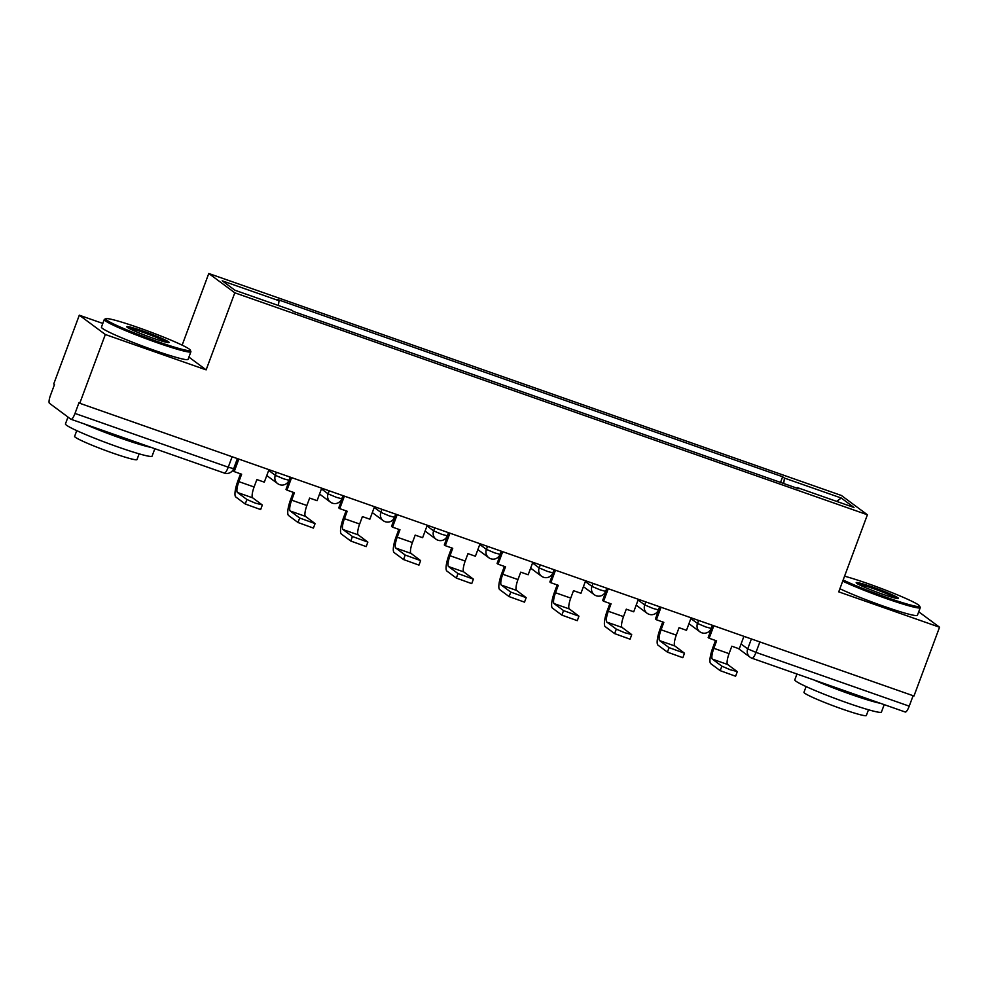 <?xml version="1.0" encoding="UTF-8"?>
<svg xmlns="http://www.w3.org/2000/svg" width="989" height="989" viewBox="0 0 989 989"><rect width="100%" height="100%" fill="white"/><g stroke="black" fill="none" stroke-linecap="round" stroke-linejoin="round"><path stroke-width="1.48" d="M102.807 323.44L79.305 315.194L53.727 383.979L54.494 384.536L50.501 395.254A7.393 1.805 -70.7 0 0 49.45 403.289L70.911 419.225A7.393 1.805 -70.7 0 0 71.035 419.287A7.393 1.805 -70.7 0 0 75.003 413.439L228.249 467.204L233.664 468.662L237.397 458.599M182.137 345.161L208.778 273.496L234.801 292.806L867.402 514.774L838.734 591.855L939.55 627.224L913.972 696.009L79.75 403.277L105.329 334.505L206.132 369.874L234.801 292.806M867.402 514.774L841.392 495.477L208.778 273.496M79.75 403.277L78.984 402.721L75.003 413.439M79.305 315.194L105.329 334.505M939.55 627.224L918.732 611.783M913.119 695.712L909.225 706.158A7.393 1.805 109.3 0 1 905.256 712.018A7.393 1.805 109.3 0 1 905.145 711.944M783.708 483.51L784.425 478.083L841.256 498.023L854.001 507.481L797.171 487.54L796.775 488.096M784.425 478.083L782.645 476.76L277.241 299.42L279.022 300.743L222.191 280.802L234.925 290.247L291.767 310.2L293.548 311.523L798.951 488.863L797.171 487.54M188.911 357.103L206.132 369.874M780.544 482.409L782.645 476.76M279.022 300.743L278.391 305.502M841.256 498.023L836.62 501.386M721.859 666.166L730.228 669.763L737.089 671.506L727.644 664.497L712.414 659.156L721.859 666.166L720.19 670.653L710.745 663.644A14.786 3.622 109.3 0 1 712.859 647.572L715.492 640.489M737.275 671.729L735.593 676.229L720.19 670.653M713.811 625.777L709.162 638.264L716.605 640.872L713.835 648.302A9.989 2.448 -70.7 0 0 712.414 659.156M709.162 638.264L708.173 637.534L712.698 625.382M743.913 636.335L739.265 648.833L731.823 646.213L729.066 653.642A9.989 2.448 -70.7 0 0 727.644 664.497M669.083 647.647L684.499 653.222L674.869 645.978L659.638 640.637L669.083 647.647L667.414 652.134L657.969 645.137A14.786 3.622 109.3 0 1 660.083 629.053L662.717 621.97M684.499 653.222L682.83 657.71L667.414 652.134M661.035 607.258L656.387 619.744L663.829 622.353L661.06 629.783A9.989 2.448 -70.7 0 0 659.638 640.637M656.387 619.744L655.398 619.015L659.923 606.863M691.138 617.816L686.49 630.314L679.047 627.694L676.291 635.123A9.989 2.448 -70.7 0 0 674.869 645.978M616.308 629.128L624.677 632.725L631.538 634.468L622.093 627.459L606.875 622.118L616.308 629.128L614.639 633.615L605.194 626.618A14.786 3.622 109.3 0 1 607.308 610.534L609.941 603.451M631.724 634.703L630.055 639.191L614.639 633.615M608.26 588.739L603.611 601.225L611.054 603.834L608.297 611.264A9.989 2.448 -70.7 0 0 606.875 622.118M603.611 601.225L602.622 600.496L607.147 588.344M638.362 599.297L633.726 611.795L626.284 609.175L623.515 616.617A9.989 2.448 -70.7 0 0 622.093 627.459M563.545 610.609L578.948 616.184L569.318 608.94L554.1 603.599L563.545 610.609L561.863 615.109L552.431 608.099A14.786 3.622 109.3 0 1 554.532 592.015L557.166 584.932M578.948 616.184L577.279 620.672L561.863 615.109M555.484 570.22L550.836 582.706L558.278 585.315L555.521 592.757A9.989 2.448 -70.7 0 0 554.1 603.599M550.836 582.706L549.859 581.977L554.372 569.825M585.599 580.778L580.951 593.276L573.509 590.668L570.74 598.098A9.989 2.448 -70.7 0 0 569.318 608.94M510.769 592.09L526.173 597.665L516.542 590.421L501.324 585.08L510.769 592.09L509.1 596.59L499.655 589.58A14.786 3.622 109.3 0 1 501.757 573.496L504.402 566.413M526.173 597.665L524.504 602.153L509.1 596.59M502.709 551.701L498.073 564.187L505.515 566.808L502.746 574.238A9.989 2.448 -70.7 0 0 501.324 585.08M498.073 564.187L497.084 563.458L501.596 551.306M532.824 562.259L528.175 574.757L520.733 572.149L517.964 579.579A9.989 2.448 -70.7 0 0 516.542 590.421M457.994 573.571L473.397 579.146L463.779 571.914L448.549 566.561L457.994 573.571L456.325 578.071L446.88 571.061A14.786 3.622 109.3 0 1 448.981 554.99L451.627 547.894M473.397 579.146L471.728 583.634L456.325 578.071M449.933 533.182L445.297 545.668L452.739 548.289L449.97 555.719A9.989 2.448 -70.7 0 0 448.549 566.561M445.297 545.668L444.308 544.939L448.821 532.787M480.048 543.752L475.4 556.238L467.958 553.63L465.201 561.06A9.989 2.448 -70.7 0 0 463.779 571.914M843.147 579.987A45.111 3.313 20.4 0 0 886.577 597.405A45.111 3.313 20.4 0 0 919.572 605.985A45.111 3.313 20.4 0 0 868.07 583.671A45.111 3.313 20.4 0 0 844.569 576.191M919.572 605.985L920.227 607.407A46.223 3.387 -159.6 0 1 920.252 607.679A46.223 3.387 -159.6 0 1 886.416 598.605A46.223 3.387 -159.6 0 1 842.727 581.149M872.694 587.107A22.549 1.657 -159.6 0 1 898.358 598.493A22.549 1.657 -159.6 0 1 881.941 593.969A22.549 1.657 -159.6 0 1 856.19 582.805A22.549 1.657 -159.6 0 1 872.694 587.107M896.405 598.357A21.449 1.57 20.4 0 0 872.533 588.307A21.449 1.57 20.4 0 0 857.76 583.98M884.203 704.625L881.434 712.068A46.223 3.387 -159.6 0 1 847.598 702.994A46.223 3.387 -159.6 0 1 794.797 679.839L796.961 674.016M880.593 703.352A46.223 3.387 -159.6 0 1 850.812 694.352A46.223 3.387 -159.6 0 1 813.663 679.863M868.49 709.756L866.352 715.504A33.28 2.448 -159.6 0 1 841.985 708.965A33.28 2.448 -159.6 0 1 803.97 692.3L806.109 686.564M920.252 607.679L917.421 615.294A46.223 3.387 -159.6 0 1 883.585 606.208A46.223 3.387 -159.6 0 1 839.896 588.752M138.707 327.742A45.111 3.313 20.4 0 0 105.885 318.705A45.111 3.313 20.4 0 0 157.214 341.477A45.111 3.313 20.4 0 0 190.222 350.057A45.111 3.313 20.4 0 0 138.707 327.742M190.222 350.057L190.865 351.478A46.223 3.387 -159.6 0 1 190.902 351.763A46.223 3.387 -159.6 0 1 157.066 342.676A46.223 3.387 -159.6 0 1 104.265 319.534A46.223 3.387 -159.6 0 1 104.463 319.348L105.885 318.705M143.343 331.179A22.549 1.657 -159.6 0 1 169.008 342.565A22.549 1.657 -159.6 0 1 152.59 338.04A22.549 1.657 -159.6 0 1 126.839 326.889A22.549 1.657 -159.6 0 1 143.343 331.179M167.054 342.429A21.449 1.57 20.4 0 0 143.182 332.378A21.449 1.57 20.4 0 0 128.409 328.051M154.853 448.697L152.083 456.139A46.223 3.387 -159.6 0 1 118.247 447.065A46.223 3.387 -159.6 0 1 65.447 423.91L67.994 417.049M151.243 447.424A46.223 3.387 -159.6 0 1 121.462 438.424A46.223 3.387 -159.6 0 1 84.3 423.947M139.128 453.827L137.001 459.576A33.28 2.448 -159.6 0 1 112.635 453.036A33.28 2.448 -159.6 0 1 74.62 436.372L76.746 430.635M190.902 351.763L188.071 359.366A46.223 3.387 -159.6 0 1 154.235 350.291A46.223 3.387 -159.6 0 1 101.434 327.136L104.265 319.534M405.218 555.052L420.634 560.627L411.004 553.395L395.773 548.054L405.218 555.052L403.549 559.551L394.104 552.542A14.786 3.622 109.3 0 1 396.218 536.471L398.851 529.375M420.634 560.627L418.953 565.115L403.549 559.551M397.17 514.663L392.522 527.149L399.964 529.77L397.195 537.2A9.989 2.448 -70.7 0 0 395.773 548.054M392.522 527.149L391.533 526.42L396.057 514.268M427.273 525.233L422.624 537.719L415.182 535.111L412.425 542.541A9.989 2.448 -70.7 0 0 411.004 553.395M352.443 536.533L367.859 542.108L358.228 534.876L342.998 529.535L352.443 536.533L350.774 541.032L341.329 534.023A14.786 3.622 109.3 0 1 343.443 517.952L346.076 510.856M367.859 542.108L366.19 546.608L350.774 541.032M344.395 496.144L339.746 508.643L347.188 511.251L344.432 518.681A9.989 2.448 -70.7 0 0 342.998 529.535M339.746 508.643L338.757 507.901L343.282 495.761M374.497 506.714L369.861 519.2L362.407 516.592L359.65 524.022A9.989 2.448 -70.7 0 0 358.228 534.876M299.679 518.026L315.083 523.589L305.453 516.357L290.234 511.016L299.679 518.026L297.998 522.513L288.565 515.504A14.786 3.622 109.3 0 1 290.667 499.433L293.3 492.337M315.083 523.589L313.414 528.089L297.998 522.513M291.619 477.625L286.971 490.124L294.413 492.732L291.656 500.162A9.989 2.448 -70.7 0 0 290.234 511.016M286.971 490.124L285.994 489.382L290.506 477.242M321.722 488.195L317.086 500.681L309.644 498.073L306.874 505.503A9.989 2.448 -70.7 0 0 305.453 516.357M246.904 499.507L255.261 503.104L262.122 504.847L252.677 497.838L237.459 492.497L246.904 499.507L245.235 503.994L235.79 496.985A14.786 3.622 109.3 0 1 237.892 480.914L240.525 473.818M262.308 505.07L260.639 509.57L245.235 503.994M238.844 459.106L234.195 471.605L241.637 474.213L238.881 481.643A9.989 2.448 -70.7 0 0 237.459 492.497M234.195 471.605L233.219 470.875L237.731 458.723M268.959 469.676L264.31 482.162L256.868 479.554L254.099 486.984A9.989 2.448 -70.7 0 0 252.677 497.838M268.687 470.393L275.313 475.313L283.596 478.812L289.011 480.271L290.173 477.118M321.462 488.912L328.088 493.832L336.371 497.331L341.786 498.777L342.948 495.637M374.238 507.431L380.852 512.351L389.134 515.85L394.549 517.296L395.724 514.156M427.001 525.95L433.627 530.87L441.91 534.369L447.325 535.815L448.499 532.675M479.776 544.469L486.403 549.389L494.685 552.888L500.1 554.335L501.275 551.194M532.552 562.988L539.178 567.909L547.461 571.407L552.876 572.854L554.038 569.713M585.327 581.507L591.954 586.415L600.236 589.926L605.651 591.373L606.813 588.232M638.103 600.026L644.729 604.934L653.012 608.433L658.427 609.892L659.589 606.752M690.866 618.545L697.492 623.453L705.775 626.952L711.19 628.411L712.364 625.271M741.07 643.975L747.696 648.883L755.979 652.381L909.225 706.158M751.393 638.956L747.696 648.883A7.393 7.146 -53.4 0 0 750.058 657.203A7.393 7.393 0 0 0 752.011 658.241A7.393 1.805 -70.7 0 0 755.979 652.381L759.873 641.935M276.425 472.297L275.313 475.313A7.393 7.146 126.6 0 0 279.504 484.598M329.201 490.816L328.088 493.832A7.393 7.146 126.6 0 0 332.279 503.117M381.977 509.335L380.852 512.351A7.393 7.146 126.6 0 0 385.055 521.636M434.752 527.854L433.627 530.87A7.393 7.146 126.6 0 0 437.83 540.155M487.528 546.373L486.403 549.389A7.393 7.146 126.6 0 0 490.593 558.674M540.303 564.892L539.178 567.909A7.393 7.146 126.6 0 0 543.369 577.193M593.066 583.411L591.954 586.415A7.393 7.146 126.6 0 0 596.144 595.712M645.842 601.93L644.729 604.934A7.393 7.146 126.6 0 0 648.92 614.231M698.617 620.437L697.492 623.453A7.393 7.146 126.6 0 0 701.696 632.737M232.131 456.757L228.249 467.204A7.393 1.805 -70.7 0 1 224.28 473.063A7.393 7.393 0 0 0 233.664 468.662M224.157 472.989A7.393 1.805 -70.7 0 0 224.28 473.063L71.035 419.287M738.338 648.5L750.058 657.203A7.393 7.146 -53.4 0 0 751.9 658.179A7.393 1.805 -70.7 0 0 752.011 658.241L905.256 712.018M729.066 653.642L713.835 648.302M676.291 635.123L661.06 629.783M623.515 616.617L608.297 611.264M570.74 598.098L555.521 592.757M517.964 579.579L502.746 574.238M465.201 561.06L449.97 555.719M412.425 542.541L397.195 537.2M359.65 524.022L344.432 518.681M306.874 505.503L291.656 500.162M254.099 486.984L238.881 481.643M688.962 623.688L699.853 631.773A7.393 7.393 0 0 0 711.19 628.411M636.187 605.169L647.078 613.254A7.393 7.393 0 0 0 658.427 609.892M583.411 586.65L594.315 594.735A7.393 7.393 0 0 0 605.651 591.373M530.636 568.131L541.539 576.216A7.393 7.393 0 0 0 552.876 572.854M477.86 549.612L488.764 557.697A7.393 7.393 0 0 0 500.1 554.335M425.097 531.093L435.988 539.178A7.393 7.393 0 0 0 447.325 535.815M372.321 512.574L383.213 520.659A7.393 7.393 0 0 0 394.549 517.296M319.546 494.055L330.437 502.14A7.393 7.393 0 0 0 341.786 498.777M266.77 475.536L277.674 483.621A7.393 7.393 0 0 0 289.011 480.271"/></g></svg>
